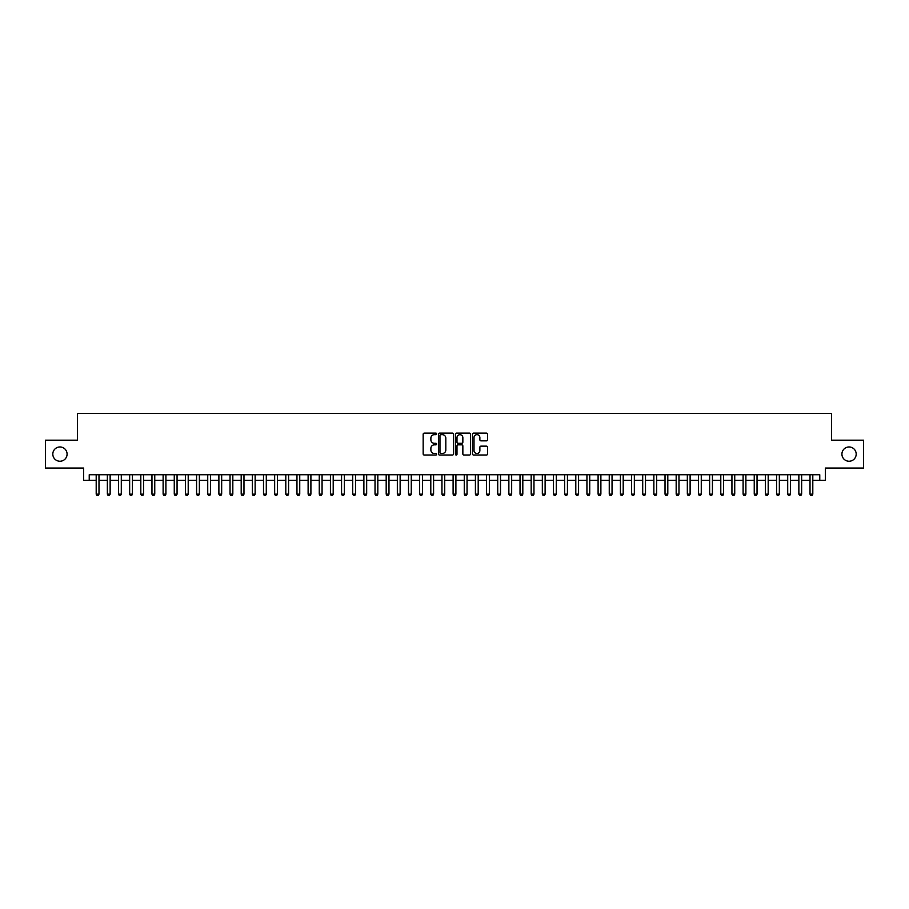 <?xml version="1.0" encoding="UTF-8"?>
<svg xmlns="http://www.w3.org/2000/svg" width="909" height="909" viewBox="0 0 909 909"><rect width="100%" height="100%" fill="white"/><g stroke="black" fill="none" stroke-linecap="round" stroke-linejoin="round"><path stroke-width="1.36" d="M436.65 433.888A0.761 0.761 0 0 0 435.888 433.127L424.253 433.127A1.091 1.091 0 0 0 423.162 434.218L423.162 453.921A1.091 1.091 0 0 0 424.253 455.023L435.888 455.023A0.761 0.761 0 0 0 436.65 454.25A0.761 0.761 0 0 0 435.888 453.489L434.388 453.489A3.5 3.5 0 0 1 430.877 449.978L430.877 448.342A3.5 3.5 0 0 1 434.388 444.842L435.888 444.842A0.761 0.761 0 0 0 436.65 444.069A0.761 0.761 0 0 0 435.888 443.308L434.388 443.308A3.5 3.5 0 0 1 430.877 439.797L430.877 438.161A3.5 3.5 0 0 1 434.388 434.661L435.888 434.661A0.761 0.761 0 0 0 436.65 433.888M841.916 454.114A7.136 7.136 0 0 0 849.051 461.249A7.136 7.136 0 0 0 856.187 454.114A7.136 7.136 0 0 0 849.051 446.967A7.136 7.136 0 0 0 841.916 454.114M52.813 454.114A7.136 7.136 0 0 0 59.949 461.249A7.136 7.136 0 0 0 67.084 454.114A7.136 7.136 0 0 0 59.949 446.967A7.136 7.136 0 0 0 52.813 454.114M486.497 440.842A1.091 1.091 0 0 0 487.588 439.751L487.588 434.218A1.091 1.091 0 0 0 486.497 433.127L473.578 433.127A1.091 1.091 0 0 0 472.487 434.218L472.487 453.921A1.091 1.091 0 0 0 473.578 455.023L486.497 455.023A1.091 1.091 0 0 0 487.588 453.921L487.588 447.251A1.091 1.091 0 0 0 486.497 446.149L480.963 446.149A1.091 1.091 0 0 0 479.872 447.251L479.872 450.557A2.932 2.932 0 0 1 476.941 453.489A2.932 2.932 0 0 1 474.009 450.557L474.009 437.581A2.932 2.932 0 0 1 476.941 434.661A2.932 2.932 0 0 1 479.872 437.581L479.872 439.751A1.091 1.091 0 0 0 480.963 440.842L486.497 440.842M89.23 480.316L89.23 474.748L819.77 474.748L819.77 480.316L825.349 480.316L825.349 468.055L863.55 468.055L863.55 440.172L831.485 440.172L831.485 413.402L77.515 413.402L77.515 440.172L45.45 440.172L45.45 468.055L83.651 468.055L83.651 480.316L96.195 480.316M453.546 434.218A1.091 1.091 0 0 0 452.443 433.127L439.524 433.127A1.091 1.091 0 0 0 438.433 434.218L438.433 453.921A1.091 1.091 0 0 0 439.524 455.023L452.443 455.023A1.091 1.091 0 0 0 453.546 453.921L453.546 434.218M456.557 433.127L469.476 433.127A1.091 1.091 0 0 1 470.567 434.218L470.567 453.921A1.091 1.091 0 0 1 469.476 455.023L463.942 455.023A1.091 1.091 0 0 1 462.851 453.921L462.851 445.933A1.091 1.091 0 0 0 461.749 444.842L458.091 444.842A1.091 1.091 0 0 0 456.988 445.933L456.988 454.25A0.761 0.761 0 0 1 456.227 455.023A0.761 0.761 0 0 1 455.454 454.25L455.454 434.218A1.091 1.091 0 0 1 456.557 433.127M98.99 480.316L107.353 480.316M110.137 480.316L118.5 480.316M121.295 480.316L129.657 480.316M132.441 480.316L140.815 480.316M143.599 480.316L151.962 480.316M154.757 480.316L163.12 480.316M165.904 480.316L174.267 480.316M177.062 480.316L185.425 480.316M188.208 480.316L196.583 480.316M199.366 480.316L207.729 480.316M210.524 480.316L218.887 480.316M221.671 480.316L230.034 480.316M232.829 480.316L241.192 480.316M243.976 480.316L252.35 480.316M255.134 480.316L263.496 480.316M266.292 480.316L274.654 480.316M277.438 480.316L285.801 480.316M288.596 480.316L296.959 480.316M299.743 480.316L308.117 480.316M310.901 480.316L319.264 480.316M322.059 480.316L330.421 480.316M333.205 480.316L341.568 480.316M344.363 480.316L352.726 480.316M355.51 480.316L363.884 480.316M366.668 480.316L375.031 480.316M377.826 480.316L386.189 480.316M388.972 480.316L397.335 480.316M400.13 480.316L408.493 480.316M411.277 480.316L419.651 480.316M422.435 480.316L430.798 480.316M433.593 480.316L441.956 480.316M444.74 480.316L453.102 480.316M455.898 480.316L464.26 480.316M467.044 480.316L475.407 480.316M478.202 480.316L486.565 480.316M489.349 480.316L497.723 480.316M500.507 480.316L508.87 480.316M511.665 480.316L520.028 480.316M522.811 480.316L531.174 480.316M533.969 480.316L542.332 480.316M545.116 480.316L553.49 480.316M556.274 480.316L564.637 480.316M567.432 480.316L575.795 480.316M578.578 480.316L586.941 480.316M589.736 480.316L598.099 480.316M600.883 480.316L609.257 480.316M612.041 480.316L620.404 480.316M623.199 480.316L631.562 480.316M634.346 480.316L642.708 480.316M645.504 480.316L653.866 480.316M656.65 480.316L665.024 480.316M667.808 480.316L676.171 480.316M678.966 480.316L687.329 480.316M690.113 480.316L698.476 480.316M701.271 480.316L709.634 480.316M712.417 480.316L720.792 480.316M723.575 480.316L731.938 480.316M734.733 480.316L743.096 480.316M745.88 480.316L754.243 480.316M757.038 480.316L765.401 480.316M768.185 480.316L776.559 480.316M779.343 480.316L787.705 480.316M790.5 480.316L798.863 480.316M801.647 480.316L810.01 480.316M812.805 480.316L819.77 480.316M440.729 434.661A0.761 0.761 0 0 0 439.967 435.422L439.967 452.716A0.761 0.761 0 0 0 440.729 453.489L442.319 453.489A3.5 3.5 0 0 0 445.819 449.978L445.819 438.161A3.5 3.5 0 0 0 442.319 434.661L440.729 434.661M462.851 437.638A2.932 2.932 0 0 0 459.92 434.707A2.932 2.932 0 0 0 456.988 437.638L456.988 442.206A1.091 1.091 0 0 0 458.091 443.308L461.749 443.308A1.091 1.091 0 0 0 462.851 442.206L462.851 437.638M98.99 474.748L98.99 494.155L96.195 494.155L96.195 474.748M98.99 494.155L98.149 495.598L97.036 495.598L96.195 494.155M110.137 474.748L110.137 494.155L107.353 494.155L107.353 474.748M110.137 494.155L109.307 495.598L108.182 495.598L107.353 494.155M121.295 474.748L121.295 494.155L118.5 494.155L118.5 474.748M121.295 494.155L120.454 495.598L119.34 495.598L118.5 494.155M132.441 474.748L132.441 494.155L129.657 494.155L129.657 474.748M132.441 494.155L131.612 495.598L130.498 495.598L129.657 494.155M143.599 474.748L143.599 494.155L140.815 494.155L140.815 474.748M143.599 494.155L142.758 495.598L141.645 495.598L140.815 494.155M154.757 474.748L154.757 494.155L151.962 494.155L151.962 474.748M154.757 494.155L153.916 495.598L152.803 495.598L151.962 494.155M165.904 474.748L165.904 494.155L163.12 494.155L163.12 474.748M165.904 494.155L165.074 495.598L163.95 495.598L163.12 494.155M177.062 474.748L177.062 494.155L174.267 494.155L174.267 474.748M177.062 494.155L176.221 495.598L175.107 495.598L174.267 494.155M188.208 474.748L188.208 494.155L185.425 494.155L185.425 474.748M188.208 494.155L187.379 495.598L186.265 495.598L185.425 494.155M199.366 474.748L199.366 494.155L196.583 494.155L196.583 474.748M199.366 494.155L198.526 495.598L197.412 495.598L196.583 494.155M210.524 474.748L210.524 494.155L207.729 494.155L207.729 474.748M210.524 494.155L209.684 495.598L208.57 495.598L207.729 494.155M221.671 474.748L221.671 494.155L218.887 494.155L218.887 474.748M221.671 494.155L220.842 495.598L219.717 495.598L218.887 494.155M232.829 474.748L232.829 494.155L230.034 494.155L230.034 474.748M232.829 494.155L231.988 495.598L230.875 495.598L230.034 494.155M243.976 474.748L243.976 494.155L241.192 494.155L241.192 474.748M243.976 494.155L243.146 495.598L242.033 495.598L241.192 494.155M255.134 474.748L255.134 494.155L252.35 494.155L252.35 474.748M255.134 494.155L254.293 495.598L253.179 495.598L252.35 494.155M266.292 474.748L266.292 494.155L263.496 494.155L263.496 474.748M266.292 494.155L265.451 495.598L264.337 495.598L263.496 494.155M277.438 474.748L277.438 494.155L274.654 494.155L274.654 474.748M277.438 494.155L276.609 495.598L275.484 495.598L274.654 494.155M288.596 474.748L288.596 494.155L285.801 494.155L285.801 474.748M288.596 494.155L287.755 495.598L286.642 495.598L285.801 494.155M299.743 474.748L299.743 494.155L296.959 494.155L296.959 474.748M299.743 494.155L298.913 495.598L297.8 495.598L296.959 494.155M310.901 474.748L310.901 494.155L308.117 494.155L308.117 474.748M310.901 494.155L310.06 495.598L308.946 495.598L308.117 494.155M322.059 474.748L322.059 494.155L319.264 494.155L319.264 474.748M322.059 494.155L321.218 495.598L320.104 495.598L319.264 494.155M333.205 474.748L333.205 494.155L330.421 494.155L330.421 474.748M333.205 494.155L332.376 495.598L331.251 495.598L330.421 494.155M344.363 474.748L344.363 494.155L341.568 494.155L341.568 474.748M344.363 494.155L343.522 495.598L342.409 495.598L341.568 494.155M355.51 474.748L355.51 494.155L352.726 494.155L352.726 474.748M355.51 494.155L354.68 495.598L353.567 495.598L352.726 494.155M366.668 474.748L366.668 494.155L363.884 494.155L363.884 474.748M366.668 494.155L365.827 495.598L364.714 495.598L363.884 494.155M377.826 474.748L377.826 494.155L375.031 494.155L375.031 474.748M377.826 494.155L376.985 495.598L375.872 495.598L375.031 494.155M388.972 474.748L388.972 494.155L386.189 494.155L386.189 474.748M388.972 494.155L388.143 495.598L387.018 495.598L386.189 494.155M400.13 474.748L400.13 494.155L397.335 494.155L397.335 474.748M400.13 494.155L399.29 495.598L398.176 495.598L397.335 494.155M411.277 474.748L411.277 494.155L408.493 494.155L408.493 474.748M411.277 494.155L410.448 495.598L409.334 495.598L408.493 494.155M422.435 474.748L422.435 494.155L419.651 494.155L419.651 474.748M422.435 494.155L421.594 495.598L420.481 495.598L419.651 494.155M433.593 474.748L433.593 494.155L430.798 494.155L430.798 474.748M433.593 494.155L432.752 495.598L431.639 495.598L430.798 494.155M444.74 474.748L444.74 494.155L441.956 494.155L441.956 474.748M444.74 494.155L443.899 495.598L442.785 495.598L441.956 494.155M455.898 474.748L455.898 494.155L453.102 494.155L453.102 474.748M455.898 494.155L455.057 495.598L453.943 495.598L453.102 494.155M467.044 474.748L467.044 494.155L464.26 494.155L464.26 474.748M467.044 494.155L466.215 495.598L465.101 495.598L464.26 494.155M478.202 474.748L478.202 494.155L475.407 494.155L475.407 474.748M478.202 494.155L477.361 495.598L476.248 495.598L475.407 494.155M489.349 474.748L489.349 494.155L486.565 494.155L486.565 474.748M489.349 494.155L488.519 495.598L487.406 495.598L486.565 494.155M500.507 474.748L500.507 494.155L497.723 494.155L497.723 474.748M500.507 494.155L499.666 495.598L498.552 495.598L497.723 494.155M511.665 474.748L511.665 494.155L508.87 494.155L508.87 474.748M511.665 494.155L510.824 495.598L509.71 495.598L508.87 494.155M522.811 474.748L522.811 494.155L520.028 494.155L520.028 474.748M522.811 494.155L521.982 495.598L520.857 495.598L520.028 494.155M533.969 474.748L533.969 494.155L531.174 494.155L531.174 474.748M533.969 494.155L533.129 495.598L532.015 495.598L531.174 494.155M545.116 474.748L545.116 494.155L542.332 494.155L542.332 474.748M545.116 494.155L544.286 495.598L543.173 495.598L542.332 494.155M556.274 474.748L556.274 494.155L553.49 494.155L553.49 474.748M556.274 494.155L555.433 495.598L554.32 495.598L553.49 494.155M567.432 474.748L567.432 494.155L564.637 494.155L564.637 474.748M567.432 494.155L566.591 495.598L565.478 495.598L564.637 494.155M578.578 474.748L578.578 494.155L575.795 494.155L575.795 474.748M578.578 494.155L577.749 495.598L576.624 495.598L575.795 494.155M589.736 474.748L589.736 494.155L586.941 494.155L586.941 474.748M589.736 494.155L588.896 495.598L587.782 495.598L586.941 494.155M600.883 474.748L600.883 494.155L598.099 494.155L598.099 474.748M600.883 494.155L600.054 495.598L598.94 495.598L598.099 494.155M612.041 474.748L612.041 494.155L609.257 494.155L609.257 474.748M612.041 494.155L611.2 495.598L610.087 495.598L609.257 494.155M623.199 474.748L623.199 494.155L620.404 494.155L620.404 474.748M623.199 494.155L622.358 495.598L621.245 495.598L620.404 494.155M634.346 474.748L634.346 494.155L631.562 494.155L631.562 474.748M634.346 494.155L633.516 495.598L632.391 495.598L631.562 494.155M645.504 474.748L645.504 494.155L642.708 494.155L642.708 474.748M645.504 494.155L644.663 495.598L643.549 495.598L642.708 494.155M656.65 474.748L656.65 494.155L653.866 494.155L653.866 474.748M656.65 494.155L655.821 495.598L654.707 495.598L653.866 494.155M667.808 474.748L667.808 494.155L665.024 494.155L665.024 474.748M667.808 494.155L666.967 495.598L665.854 495.598L665.024 494.155M678.966 474.748L678.966 494.155L676.171 494.155L676.171 474.748M678.966 494.155L678.125 495.598L677.012 495.598L676.171 494.155M690.113 474.748L690.113 494.155L687.329 494.155L687.329 474.748M690.113 494.155L689.283 495.598L688.158 495.598L687.329 494.155M701.271 474.748L701.271 494.155L698.476 494.155L698.476 474.748M701.271 494.155L700.43 495.598L699.316 495.598L698.476 494.155M712.417 474.748L712.417 494.155L709.634 494.155L709.634 474.748M712.417 494.155L711.588 495.598L710.474 495.598L709.634 494.155M723.575 474.748L723.575 494.155L720.792 494.155L720.792 474.748M723.575 494.155L722.735 495.598L721.621 495.598L720.792 494.155M734.733 474.748L734.733 494.155L731.938 494.155L731.938 474.748M734.733 494.155L733.893 495.598L732.779 495.598L731.938 494.155M745.88 474.748L745.88 494.155L743.096 494.155L743.096 474.748M745.88 494.155L745.05 495.598L743.926 495.598L743.096 494.155M757.038 474.748L757.038 494.155L754.243 494.155L754.243 474.748M757.038 494.155L756.197 495.598L755.084 495.598L754.243 494.155M768.185 474.748L768.185 494.155L765.401 494.155L765.401 474.748M768.185 494.155L767.355 495.598L766.242 495.598L765.401 494.155M779.343 474.748L779.343 494.155L776.559 494.155L776.559 474.748M779.343 494.155L778.502 495.598L777.388 495.598L776.559 494.155M790.5 474.748L790.5 494.155L787.705 494.155L787.705 474.748M790.5 494.155L789.66 495.598L788.546 495.598L787.705 494.155M801.647 474.748L801.647 494.155L798.863 494.155L798.863 474.748M801.647 494.155L800.818 495.598L799.693 495.598L798.863 494.155M812.805 474.748L812.805 494.155L810.01 494.155L810.01 474.748M812.805 494.155L811.964 495.598L810.851 495.598L810.01 494.155"/></g></svg>
